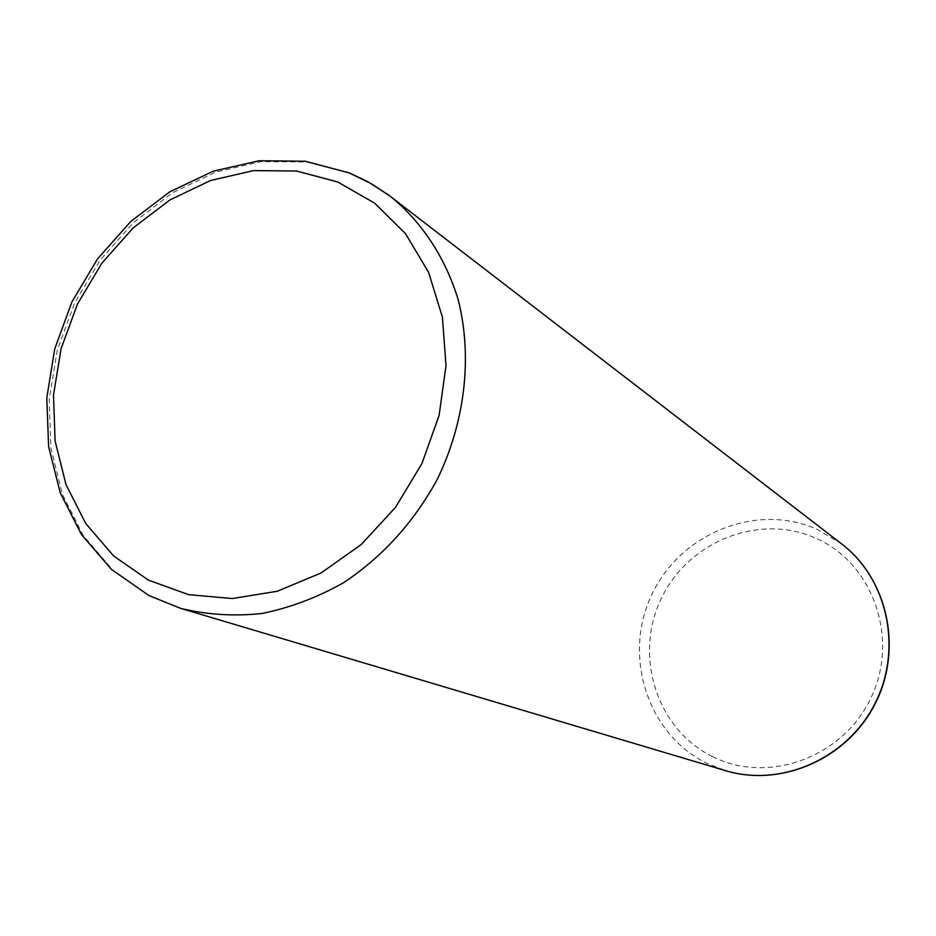 <?xml version="1.0" encoding="UTF-8"?>
<svg xmlns="http://www.w3.org/2000/svg" width="936" height="936" viewBox="0 0 936 936"><rect width="100%" height="100%" fill="white"/><g stroke="black" fill="none" stroke-linecap="round" stroke-linejoin="round"><path stroke-width="0.7" stroke-dasharray="4.68 3.51" d="M149.737 595.869L112.776 570.047L83.234 535.521L62.349 494.138L50.883 448.005L49.21 399.298L57.26 350.263L74.564 303.089L100.339 259.869L133.45 222.534L172.47 192.804L215.689 172.119L261.191 161.624L306.856 162.01L350.474 173.546M841.628 543.898L816.871 529.214C756.218 502.281 680.179 533.497 651.807 594.664C622.592 655.434 646.963 733.847 706.621 763.191L725.611 770.667M712.413 756.534C767.754 784.719 843.406 757.54 871.17 697.39C899.788 637.638 872.387 562.431 815.373 538.048C758.757 512.764 687.562 541.85 661.038 599.075C633.707 655.914 656.639 729.226 712.413 756.534"/><path stroke-width="1.4" d="M148.414 580.133L113.572 555.914L85.691 523.446L65.953 484.474L55.107 440.95L53.504 394.98L61.097 348.66L77.442 304.095L101.802 263.262L133.088 227.998L169.931 199.93L210.729 180.449L253.633 170.598L296.654 171.031L337.697 181.982L374.657 203.159L405.557 233.743L428.606 272.353L442.4 317.093L446.016 365.648L439.101 415.385L421.949 463.542L395.472 507.429L361.179 544.577L321.013 573.007L277.267 591.26L232.35 598.537L188.662 594.676L148.414 580.133M350.474 173.546L371.475 183.795L391.037 196.864C422.159 222.452 445.477 257.891 458.242 299.848C472.657 357.049 465.145 422.428 436.96 479.946C413.42 522.744 382.216 557.049 343.336 582.847C317 597.636 289.809 607.862 261.764 613.525C233.778 616.45 206.692 614.718 180.531 608.33L149.737 595.869M725.611 770.667C781.01 787.562 846.951 758.815 874.786 703.93C903.006 649.233 887.737 578.939 841.628 543.898L388.276 194.782L368.024 181.806L349.502 172.984L305.253 161.238L259.073 160.746L213.232 171.194L169.837 191.821L130.771 221.481L97.683 258.71L71.967 301.813L54.744 348.871L46.8 397.847L48.602 446.577L60.255 492.862L81.444 534.503L111.442 569.392L148.999 595.565L180.531 608.33L725.611 770.667C781.303 787.621 847.244 758.815 875.008 704.036C903.182 649.467 887.96 579.138 841.628 543.898"/></g></svg>

